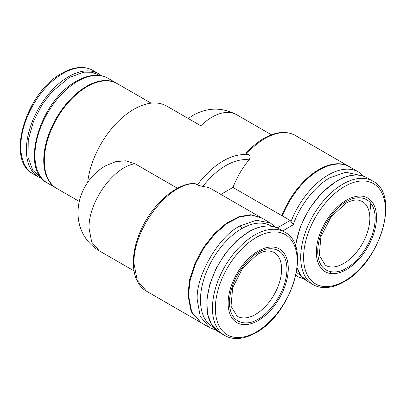<?xml version="1.0" encoding="UTF-8"?>
<svg xmlns="http://www.w3.org/2000/svg" width="406" height="406" viewBox="0 0 406 406"><rect width="100%" height="100%" fill="white"/><g stroke="black" fill="none" stroke-linecap="round" stroke-linejoin="round"><path stroke-width="0.61" d="M329.89 272.862L331.555 271.863M369.658 214.708L371.064 200.716M359.67 175.275L345.831 172.256L329.89 177.757C314.929 185.948 299.247 206.497 293.254 224.746L290.163 220.453L277.232 227.923M246.762 153.742L246.092 153.128C251.715 146.901 257.653 141.973 263.895 138.345C275.816 131.61 286.276 130.646 295.284 135.462A60.504 34.931 120 0 0 265.032 138.461A60.504 34.931 120 0 0 246.762 153.742L249.066 155.072A65.802 37.991 120 0 0 223.214 160.943A65.802 37.991 120 0 0 197.362 184.928L202.772 186.527C209.866 177.417 217.57 170.434 225.888 165.572C234.206 160.827 241.91 158.913 249.005 159.832A60.504 34.931 120 0 0 232.963 187.43L220.874 194.408M188.252 118.501L193.154 115.268C207.522 107.291 222.016 107.103 236.642 114.705A49.162 28.384 120 0 0 212.059 117.141A49.162 28.384 120 0 0 200.838 125.769L166.693 106.052A65.802 37.991 120 0 0 118.943 120.699A65.802 37.991 120 0 0 87.691 182.39M135.036 163.76C113.619 166.612 88.168 202.335 89.051 228.304L91.7 242.133L99.237 250.801C87.858 243.839 80.987 233.805 78.622 220.697C77.049 210.135 78.556 200.011 83.154 190.323C85.615 185.095 88.792 180.345 92.695 176.072C96.623 171.779 101.13 168.251 106.22 165.486L115.898 161.613L125.824 160.786L135.036 163.76L177.498 188.277M194.205 183.4L195.053 183.593C168.333 182.791 132.701 229.431 134 263.514L137.258 280.541L146.53 291.214C133.056 283.738 129.641 261.708 137.538 238.87C146.845 209.877 173.398 183.487 194.205 183.4M197.362 184.928L195.053 183.593M200.838 125.769L197.529 123.86M288.27 268.462A42.523 24.548 120 0 0 258.206 251.101A42.523 24.548 120 0 0 228.136 303.18A42.523 24.548 120 0 0 258.206 320.542A42.523 24.548 120 0 0 288.27 268.462M346.45 200.153A42.523 24.548 120 0 0 316.386 252.227A42.523 24.548 120 0 0 346.45 269.589A42.523 24.548 120 0 0 376.519 217.509A42.523 24.548 120 0 0 346.45 200.153M363.903 176.331L358.539 171.982L349.733 166.896A60.504 34.931 120 0 0 319.476 169.896A60.504 34.931 120 0 0 282.429 215.987L290.163 220.453M275.501 227.228L270.289 222.935L261.479 217.849L251.395 215.038L239.576 216.977L227.035 223.508L214.855 234.059L204.086 247.731L195.656 263.342L190.287 279.546L188.445 294.949L191.703 311.975L200.98 322.643L209.785 327.733L216.104 330.098M282.581 215.596L281.855 215.657A60.504 34.931 -60 0 1 318.908 169.561A60.504 34.931 -60 0 1 349.16 166.567A60.504 34.931 -60 0 1 349.444 166.734M200.691 322.476L191.13 311.641L187.871 294.619L189.714 279.211L195.083 263.007L203.513 247.401L214.282 233.729L226.462 223.178L239.002 216.647L250.822 214.708L261.185 217.682M56.556 188.318A60.509 34.936 -60 0 1 56.267 188.156A60.509 34.936 -60 0 1 43.736 160.451A60.509 34.936 -60 0 1 70.147 99.561A60.509 34.936 -60 0 1 116.776 83.347A60.509 34.936 -60 0 1 117.06 83.514M79.292 201.447L56.84 188.485A60.509 34.936 -60 0 1 44.31 160.786A60.509 34.936 -60 0 1 70.72 99.891A60.509 34.936 -60 0 1 117.349 83.682L151.113 103.175M296.461 272.38L301.45 276.116M260.906 217.52L212.018 189.292A60.504 34.931 120 0 0 202.772 186.527M281.855 215.657L232.963 187.43M249.005 159.832C250.487 157.827 250.507 156.244 249.066 155.072M275.649 227.279L270.289 222.935L256.196 220.26L240.037 225.934A2.269 1.309 60 0 1 241.641 228.71L241.641 228.71A58.236 33.622 -60 0 1 271.411 226.223M258.206 319.014C266.61 315.498 286.56 294.02 286.951 269.224C286.56 244.884 266.61 246.437 258.206 252.628C249.797 256.15 229.847 277.623 229.456 302.419C229.847 326.764 249.797 325.206 258.206 319.014M273.964 252.344A36.875 21.29 -60 0 1 281.602 269.224A36.875 21.29 -60 0 1 255.531 314.386A36.875 21.29 -60 0 1 237.094 316.213L231.024 306.185L232.658 287.778L242.651 268.077L257.419 254.359C262.362 251.613 266.62 250.517 270.193 251.07L273.964 252.344M346.45 268.067C354.859 264.545 374.809 243.067 375.2 218.276C374.809 193.931 354.859 195.489 346.45 201.675C338.046 205.197 318.096 226.67 317.705 251.466C318.096 275.811 338.046 274.253 346.45 268.067M362.213 201.396A36.875 21.29 -60 0 1 369.851 218.276A36.875 21.29 -60 0 1 343.78 263.433A36.875 21.29 -60 0 1 325.343 265.26L319.273 255.237L320.907 236.825L330.9 217.129L345.668 203.406C350.611 200.665 354.869 199.569 358.442 200.122L362.213 201.396M284.586 232.059A59.753 34.5 120 0 0 254.709 235.018A59.753 34.5 120 0 0 212.455 308.2A59.753 34.5 120 0 0 224.833 335.554C228.339 337.559 232.268 338.558 236.622 338.548C242.788 338.482 249.193 336.538 255.841 332.707C291.731 313.98 312.559 245.625 284.586 232.059L278.988 228.827A59.753 34.5 120 0 0 249.111 231.785A59.753 34.5 120 0 0 206.862 304.967A59.753 34.5 120 0 0 219.235 332.321L224.833 335.554M297.212 261.088A57.875 33.414 120 0 0 256.287 237.459A57.875 33.414 120 0 0 215.363 308.347A57.875 33.414 120 0 0 256.287 331.976A57.875 33.414 120 0 0 297.212 261.088M344.537 281.023A57.875 33.414 120 0 0 385.461 210.135A57.875 33.414 120 0 0 344.537 186.506A57.875 33.414 120 0 0 303.612 257.394A57.875 33.414 120 0 0 344.537 281.023M313.082 284.601C316.589 286.611 320.522 287.61 324.876 287.595C331.042 287.534 337.447 285.585 344.09 281.754C379.98 263.027 400.808 194.672 372.835 181.106A59.753 34.5 120 0 0 342.958 184.065A59.753 34.5 120 0 0 303.921 236.718A59.753 34.5 120 0 0 313.082 284.601L307.484 281.368L301.333 275.968L297.126 268.107M295.39 245.894L300.222 226.918L309.605 208.263L322.384 192.236L336.98 180.797C348.642 174.245 358.726 173.271 367.237 177.874A59.753 34.5 120 0 0 337.361 180.832A59.753 34.5 120 0 0 295.583 246.457M358.539 171.982A60.504 34.931 120 0 0 328.287 174.976A60.504 34.931 120 0 0 291.107 221.402M240.037 225.934C218.87 235.947 195.342 276.694 197.255 300.034L200.26 316.482L209.785 327.733L216.225 330.2M213.196 327.063A58.236 33.622 -60 0 1 200.462 300.034A58.236 33.622 -60 0 1 241.641 228.71M63.042 73.41A59.753 34.5 -60 0 1 92.918 70.446L98.516 73.679A59.753 34.5 -60 0 0 68.639 76.638A59.753 34.5 -60 0 0 26.39 149.819A59.753 34.5 -60 0 0 38.763 177.173L33.165 173.941A59.753 34.5 -60 0 1 20.792 146.591A59.753 34.5 -60 0 1 63.042 73.41M41.133 177.589L32.835 170.368L28.014 157.35L28.258 139.984L33.47 121.44L41.975 104.915L51.663 92.121L69.172 77.566L83.814 72.177L92.071 72.253L100.059 75.526M107.971 78.267C104.52 76.287 100.663 75.277 96.4 75.232C90.056 75.222 83.448 77.191 76.582 81.149C40.255 100.104 19.133 169.297 47.461 183.07A60.509 34.936 -60 0 1 34.931 155.371A60.509 34.936 -60 0 1 77.713 81.261A60.509 34.936 -60 0 1 107.971 78.267L116.776 83.347M297.156 267.838A59.753 34.5 120 0 0 307.484 281.368M295.852 275.329A60.504 34.931 120 0 0 298.029 276.78L295.812 275.501M282.672 230.953L293.254 224.746M219.235 332.321L211.729 325.003L207.481 313.879L206.827 299.922L209.806 284.317L216.139 268.386L225.294 253.491L236.48 240.92L248.731 231.745C260.393 225.198 270.477 224.224 278.988 228.827M33.165 173.941C5.192 160.375 26.02 92.02 61.91 73.293C68.553 69.467 74.958 67.518 81.124 67.452C85.478 67.442 89.411 68.436 92.918 70.446M101.52 75.79L98.516 73.679M133.995 270.878L99.231 250.806M295.284 135.462L349.16 166.567M200.407 322.313L146.53 291.214M236.642 114.705L271.401 134.777M367.237 177.874L372.835 181.106M304.48 279.252L298.029 276.78M42.092 178.716L38.763 177.173M47.461 183.07L56.267 188.156"/></g></svg>
